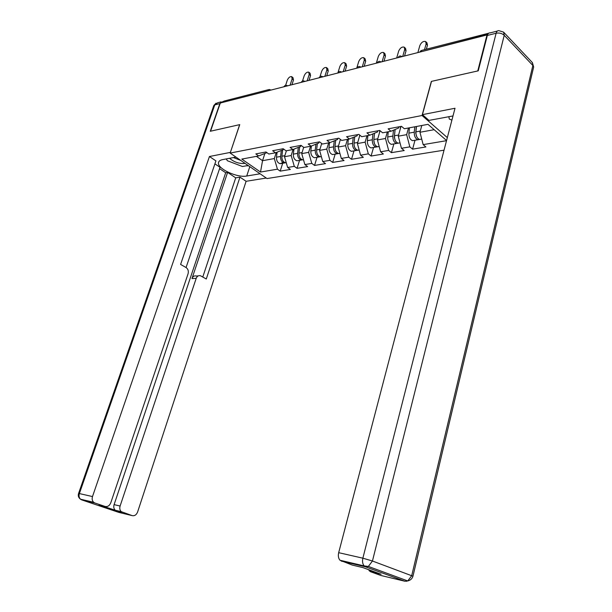 <?xml version="1.0" encoding="UTF-8"?>
<svg xmlns="http://www.w3.org/2000/svg" width="612" height="612" viewBox="0 0 612 612"><rect width="100%" height="100%" fill="white"/><g stroke="black" fill="none" stroke-linecap="round" stroke-linejoin="round"><path stroke-width="0.92" d="M487.366 35.312L487.007 34.938L477.758 70.946L431.353 81.411L422.051 115.5L230.158 153.077L267.016 178.559L444.037 150.177M422.051 115.5L447.326 137.608M446.561 140.515L427.995 124.343L404.356 128.75L401.48 126.324L388.13 128.849L391.007 131.243L398.68 127.977L399.016 126.791M446.523 140.684L423.152 144.623L425.891 146.941L412.58 149.152L415.012 140.247M408.495 127.977L406.651 134.663L409.833 146.865L412.58 149.152M409.833 146.865L401.449 148.28L404.203 150.544L391.42 152.663L393.868 143.927M387.342 131.924L385.483 138.488L388.666 150.437L391.42 152.663M388.666 150.437L380.61 151.791L383.372 154.002L371.079 156.045L373.542 147.461M367.016 135.719L365.142 142.16L368.317 153.864L371.079 156.045M368.317 153.864L360.575 155.173L363.337 157.33L351.517 159.288L353.988 150.866M347.463 139.368L345.589 145.694L348.756 157.169L351.517 159.288M348.756 157.169L341.305 158.424L344.066 160.528L332.683 162.417L335.162 154.14M328.652 142.879L326.762 149.091L329.922 160.344L332.683 162.417M329.922 160.344L322.753 161.553L325.507 163.611L314.545 165.431L317.031 157.292M310.529 146.26L308.639 152.365L311.783 163.396L314.545 165.431M311.783 163.396L304.875 164.567L307.629 166.579L297.057 168.331L299.551 160.336M293.072 149.489L291.174 155.525L294.303 166.349L297.057 168.331M294.303 166.349L287.64 167.466L290.394 169.44L280.197 171.13L282.69 163.266M276.272 152.487L274.321 158.562L277.45 169.187L280.197 171.13M277.45 169.187L260.513 172.041L241.809 159.082L258.692 155.93L266.381 152.885L266.549 152.38M391.007 131.243L382.615 132.804L379.731 130.44L366.925 132.865L369.801 135.198L361.746 136.698L358.862 134.395L346.56 136.721L349.444 138.993L341.703 140.439L338.818 138.19L326.999 140.431L329.876 142.65L322.432 144.034L319.556 141.839L308.18 143.996L311.064 146.161L303.896 147.492L301.02 145.35L290.073 147.423L292.949 149.535L286.049 150.827L283.18 148.731L272.638 150.728L275.507 152.793L268.859 154.033L265.99 151.983L255.831 153.91L258.692 155.93M400.998 126.416L398.267 136.178L406.651 134.663M398.267 136.178L401.449 148.28M380.075 130.723L377.436 139.941L385.483 138.488M369.801 135.198L377.505 131.963L377.834 130.8M377.436 139.941L380.61 151.791M359.856 135.191L357.408 143.56L365.142 142.16M349.444 138.993L357.156 135.795L357.492 134.655M357.408 143.56L360.575 155.173M340.417 139.437L338.145 147.041L345.589 145.694M329.876 142.65L337.595 139.475L337.931 138.358M338.145 147.041L341.305 158.424M321.705 143.483L319.594 150.391L326.762 149.091M311.064 146.161L318.783 143.024L319.12 141.923M319.594 150.391L322.753 161.553M303.69 147.339L301.731 153.612L308.639 152.365M292.949 149.535L300.668 146.436L301.005 145.35M301.731 153.612L304.875 164.567M286.408 150.759L284.511 156.726L291.174 155.525M275.507 152.793L283.211 149.718L283.463 148.938M284.511 156.726L287.64 167.466M267.735 90.913L222.516 102.456M222.623 102.135L224.038 101.072L268.484 89.673M264.889 153.482L262.54 160.688L274.321 158.562M256.397 156.358L262.54 160.688L260.513 172.041M230.158 153.077L239.751 124.626L210.559 131.205L220.328 103.007L487.007 34.938M490.755 32.742L489.906 32.887M421.806 125.498L419.962 132.261L434.145 129.698M419.962 132.261L423.152 144.623M292.023 76.898L293.026 77.701L293.469 79.996L292.115 78.91L291.672 76.615C289.95 76.408 288.489 77.594 287.303 80.172L285.666 85.206M293.469 79.996L291.939 84.731M292.115 78.91L290.08 85.206M286.286 162.823L285.483 162.784C282.974 161.866 281.765 159.678 281.872 156.221L282.652 149.94M286.133 162.67L284.197 163.006C281.681 162.088 280.48 159.908 280.587 156.458L281.329 150.468M282.989 162.494L280.089 163.718C277.58 162.807 276.372 160.635 276.479 157.2L277.114 152.151M229.577 158.294C234.22 162.226 239.399 163.932 245.121 163.419M233.432 157.559L240.883 160.489M248.12 165.492L242.436 166.51L227.366 160.719L226.272 158.921M451.901 120.12L449.284 119.049L448.864 116.617M260.108 173.785L246.728 176.019C237.288 178.008 217.298 168.736 218.476 162.807C218.675 161.201 220.06 160.137 222.646 159.61L235.957 157.085M222.998 101.493L219.869 103.596L210.268 131.274L239.652 124.649L230.364 152.465M230.288 152.411L209.442 156.511L215.921 160.887L180.601 264.438L186.063 267.536C188.075 268.982 188.748 271.062 188.075 273.771L110.772 502.827C109.517 505.757 107.628 506.966 105.096 506.453L94.852 502.988L81.71 499.889L118.774 512.389L132.169 515.61C134.586 516.1 136.4 514.899 137.593 512.022L246.108 181.297L239.973 177.143L235.712 177.855L227.61 172.4L225.69 172.737L219.578 168.637M186.063 267.536L220.029 167.305L214.911 163.863M266.274 178.046L246.108 181.297M209.442 156.511L92.496 496.562C91.8 498.925 92.19 500.83 93.651 502.284L94.852 502.988M99.741 505.183L115.255 510.232C113.809 508.832 113.419 506.966 114.092 504.632L120.105 506.025C119.439 508.381 119.83 510.263 121.275 511.67L132.169 515.61M120.105 506.025L196.207 278.338C197.118 276.119 198.556 275.27 200.514 275.775L206.282 279.003L239.973 177.143M196.207 278.338L191.977 278.575L227.61 172.4M114.092 504.632L225.69 172.737M191.977 278.575C192.887 276.372 194.318 275.522 196.276 276.027L198.158 275.92M202.779 277.014L235.712 177.855M246.2 165.837L248.579 165.814M452.995 115.943L428.981 120.396L422.425 114.651L455.014 108.248L338.681 552.674L362.87 558.19L496.125 33.224L487.328 35.465L478.24 70.831L431.506 81.373L422.425 114.651M404.884 581.239L365.463 566.796L368.355 566.444L407.745 580.941C410.377 580.337 412.106 578.784 412.947 576.282L411.7 575.731L532.868 65.492L504.227 35.289L372.448 561.013L411.7 575.731L407.745 580.941L404.884 581.239L380.733 575.433L370.444 571.692L368.37 569.596M370.444 571.692L381.123 574.247L362.862 567.584L352.175 565.052L339.974 560.232C338.398 558.381 337.969 555.864 338.681 552.674M487.328 35.465C487.863 33.614 488.789 32.757 490.097 32.91L497.365 31.051M309.083 72.43L310.085 73.249L310.544 75.559L309.19 74.45L308.731 72.139C306.933 71.895 305.426 73.103 304.202 75.75L302.558 80.899M310.544 75.559L309.014 80.371M309.19 74.45L307.155 80.845M326.762 67.794L327.772 68.636L328.246 70.961L326.892 69.822L326.418 67.504C324.544 67.221 322.975 68.445 321.721 71.176L320.022 76.561M328.246 70.961L326.724 75.85M326.892 69.822L324.857 76.332M345.114 62.99L346.124 63.855L346.606 66.188L345.252 65.025L344.77 62.692C342.812 62.363 341.19 63.61 339.882 66.425L338.084 72.277M346.606 66.188L345.091 71.168M345.252 65.025L343.225 71.642M364.155 57.995L365.18 58.897L365.67 61.238L364.316 60.045L363.826 57.704C361.784 57.321 360.086 58.591 358.739 61.498L356.72 68.192M365.67 61.238L364.155 66.295M364.316 60.045L362.296 66.769M383.946 52.816L384.971 53.749L385.468 56.09L384.114 54.866L383.625 52.525C381.49 52.081 379.723 53.366 378.323 56.381L376.319 63.197M385.468 56.09L383.969 61.238M384.114 54.866L382.11 61.713M303.521 159.839L302.55 159.816C300.033 158.868 298.824 156.641 298.931 153.122L299.689 146.826M303.154 159.709L301.219 160.046C298.702 159.105 297.493 156.879 297.593 153.367L298.319 147.377M298.893 160.451L296.958 160.788C294.441 159.847 293.232 157.636 293.339 154.14L293.951 149.137M321.392 156.726L320.252 156.733C317.727 155.762 316.519 153.49 316.618 149.909L317.368 143.598M320.803 156.634L318.867 156.978C316.343 156.006 315.134 153.734 315.234 150.162L315.945 144.172M316.389 157.406L314.446 157.743C311.929 156.779 310.72 154.522 310.82 150.965L311.409 146.016M339.935 153.49L338.612 153.535C336.095 152.541 334.879 150.223 334.978 146.574L335.705 140.255M340.287 139.873L340.349 139.383M339.117 153.451L337.174 153.788C334.657 152.793 333.448 150.475 333.54 146.834L334.236 140.859M334.535 154.247L332.591 154.584C330.075 153.597 328.866 151.294 328.958 147.668L329.539 142.711M359.198 150.108L357.683 150.223C355.167 149.198 353.95 146.826 354.042 143.109L354.753 136.79M359.519 136.338L359.665 135.038M358.127 150.147L356.192 150.483C353.675 149.458 352.458 147.094 352.55 143.384L353.223 137.425M353.369 150.973L351.433 151.309C348.909 150.292 347.7 147.943 347.792 144.248L348.366 139.199M354.004 144.325L354.356 146.398M379.211 146.566L377.505 146.773C374.988 145.725 373.771 143.3 373.863 139.513L374.552 133.202M379.517 132.674L379.754 130.463M377.887 146.704L375.952 147.041C373.435 145.993 372.218 143.575 372.31 139.796L372.96 133.875M372.938 147.569L371.002 147.905C368.485 146.865 367.269 144.455 367.361 140.691L367.927 135.55M373.817 140.133L374.345 143.376M404.517 47.43L405.557 48.394L406.054 50.742L404.708 49.488L404.211 47.139C401.977 46.634 400.141 47.943 398.68 51.056L396.683 57.995M406.054 50.742L404.563 55.983M404.708 49.488L402.711 56.457M394.319 137.677L394.442 137.226M398.114 143.185L400.026 142.856L398.114 143.185C395.597 142.106 394.388 139.635 394.472 135.765L395.138 129.484M400.309 128.872L400.562 126.5M398.427 143.131L396.499 143.468C393.983 142.389 392.774 139.918 392.858 136.063L393.478 130.188M393.287 144.027L391.351 144.363C388.834 143.292 387.625 140.837 387.71 136.996L388.268 131.748M395.092 129.499L394.327 136.728L395.1 140.071M425.914 41.823L426.977 42.84L427.474 45.173L426.128 43.888L425.631 41.547C423.297 40.966 421.377 42.289 419.855 45.525L417.874 52.586M427.474 45.173L426.357 49.197M426.128 43.888L424.514 49.671M415.693 133.049L415.892 132.337M421.484 139.123L419.564 139.452C417.055 138.343 415.846 135.81 415.923 131.871L416.474 126.485M419.801 139.414L417.881 139.75C415.372 138.633 414.163 136.109 414.248 132.177L414.798 126.799M414.446 140.347L412.526 140.684C410.017 139.574 408.801 137.065 408.885 133.148L409.436 127.801M416.359 126.508L415.709 132.865L416.68 136.56M269.05 90.576L267.842 90.576L269.272 89.474L270.971 90.041M487.726 34.379L420.429 51.936M488.69 33.216L421.943 50.329L419.595 52.15M285.758 86.307L283.869 86.789M285.942 85.198L287.694 85.787M303.078 81.886L301.119 82.391M303.231 80.769L305.044 81.388M321.048 77.303L319.013 77.823M321.162 76.171L323.014 76.798M339.706 72.537L337.595 73.08M339.775 71.397L341.68 72.032M359.091 67.588L356.895 68.154M359.122 66.44L361.072 67.083M379.249 62.447L376.969 63.028M379.233 61.284L381.23 61.942M400.225 57.092L397.846 57.696M400.156 55.914L402.206 56.587M281.872 156.221L284.84 155.685M276.479 157.2L280.587 156.458M122.369 512.298L116.341 510.852M99.121 505.038L105.096 506.453M219.869 103.596L214.774 104.889L79.376 493.57L92.496 496.562M249.803 166.663L246.728 176.019M81.274 499.706L80.516 499.201C79.063 497.763 78.68 495.888 79.376 493.57L78.566 493.479C77.862 495.865 78.504 497.77 80.516 499.201L93.651 502.284M78.581 493.44L213.726 105.8L217.62 102.762L221.154 101.852M339.974 560.232L364.171 565.924L368.355 566.444L372.448 561.013L362.87 558.19C362.166 561.456 362.595 564.034 364.171 565.924L365.463 566.796L341.267 561.089M406.452 581.316L407.5 580.849M503.837 32.398L532.157 62.348L533.664 67.022L412.901 576.443M532.386 62.577L533.664 67.022L533.389 68.192M496.125 33.224C499.316 32.666 502.016 33.354 504.227 35.289L503.569 32.115L498.887 30.661C497.579 30.501 496.661 31.357 496.125 33.224M298.931 153.122L302.06 152.556M293.339 154.14L297.593 153.367M316.618 149.909L319.923 149.313M310.82 150.965L315.234 150.162M334.978 146.574L338.474 145.939M328.958 147.668L333.54 146.834M354.042 143.109L357.737 142.443M347.792 144.248L352.55 143.384M373.863 139.513L377.757 138.802M367.361 140.691L372.31 139.796M394.472 135.765L398.596 135.023M387.71 136.996L392.858 136.063M415.923 131.871L420.283 131.075M408.885 133.148L414.248 132.177M285.154 85.405L283.922 86.682M302.435 80.975L301.173 82.283M320.359 76.378L319.066 77.724M338.979 71.612L337.648 72.989M358.318 66.654L356.941 68.07M378.423 61.498L377.007 62.959M399.345 56.136L397.884 57.635M421.132 50.551L419.625 52.096M285.483 162.784L286.24 162.654M280.089 163.718L284.197 163.006M218.867 161.652L218.476 162.807M216.074 103.153L213.848 105.471M121.275 511.67L115.255 510.232M369.288 570.935L377.29 572.847M302.55 159.816L303.468 159.655M296.958 160.788L301.219 160.046M320.252 156.733L321.338 156.542M314.446 157.743L318.867 156.978M338.612 153.535L339.889 153.314M332.591 154.584L337.174 153.788M357.683 150.223L359.16 149.963M351.433 151.309L356.192 150.483M377.505 146.773L379.188 146.482M371.002 147.905L375.952 147.041M391.351 144.363L396.499 143.468M419.564 139.452L421.722 139.077M412.526 140.684L417.881 139.75"/></g></svg>
